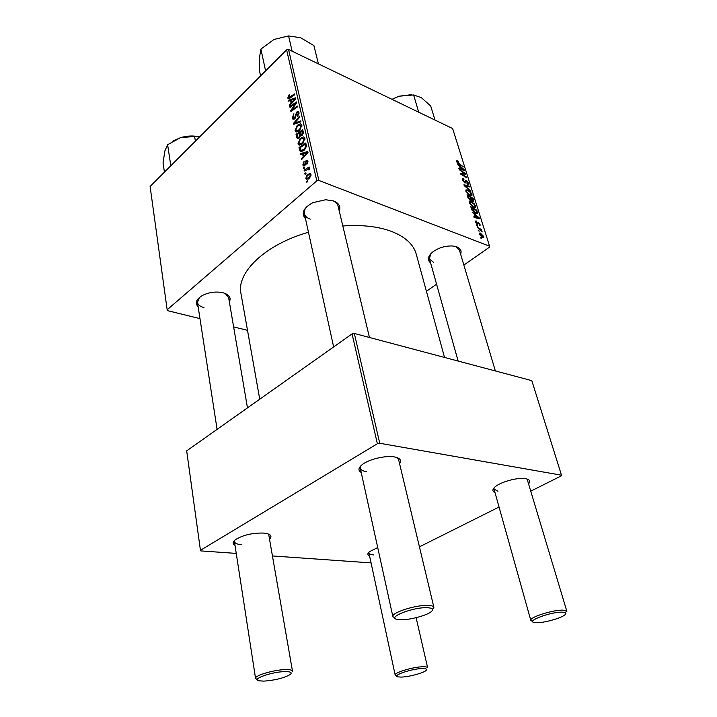 <?xml version="1.0" encoding="UTF-8"?>
<svg xmlns="http://www.w3.org/2000/svg" width="717" height="717" viewBox="0 0 717 717"><rect width="100%" height="100%" fill="white"/><g stroke="black" fill="none" stroke-linecap="round" stroke-linejoin="round"><path stroke-width="1.08" d="M305.505 218.784C300.853 213.361 303.291 207.993 312.818 202.687L325.661 199.738L333.71 200.966C339.024 203.207 340.88 206.559 339.258 211.022M369.452 337.483L338.03 205.887C337.42 203.556 335.574 201.791 332.482 200.59L332.222 200.491M307.252 206.236C304.85 208.728 303.891 211.192 304.375 213.63C304.994 216.104 306.939 217.941 310.219 219.133M430.621 262.942C426.947 259.904 427.762 256.157 433.077 251.712C438.921 247.643 445.4 245.725 452.526 245.976L456.81 246.854C460.592 248.414 461.856 250.833 460.61 254.123M430.738 253.818L429.438 258.729L433.453 262.332M198.143 306.759C194.755 303.121 196.117 299.401 202.221 295.592C208.468 292.419 215.046 291.389 221.965 292.509L223.274 292.814C229.288 294.741 231.313 297.752 229.35 301.857M199.46 297.465L197.462 302.35C197.964 304.806 200.142 306.553 204.004 307.602M342.825 225.98C361.529 224.663 377.527 226.384 390.819 231.161C404.98 236.574 413.44 244.201 416.21 254.042L444.54 357.442M369.569 555.935C367.382 554.994 367.319 553.596 369.372 551.74L377.716 547.573M368.959 552.117L368.914 552.87C369.219 553.999 370.814 554.689 373.682 554.931M494.981 492.552C492.274 491.387 492.229 489.568 494.847 487.094C500.108 482.021 517.844 477.137 525.57 478.678L526.009 478.759C529.603 479.574 530.544 481.161 528.841 483.509M494.067 487.865L494.004 489.057L497.983 491.244M361.225 472.476C357.873 470.513 358.249 467.86 362.354 464.526C368.959 459.238 385.647 455.268 394.377 456.917L395.103 457.052C400.265 458.271 401.753 460.493 399.593 463.72M360.633 466.041L360.275 468.156C360.741 469.895 362.748 471.051 366.297 471.607M234.997 545.27C232.389 543.818 232.586 541.927 235.579 539.578C243.296 534.936 252.698 532.776 263.793 533.081L267.531 533.735C271.071 534.873 271.851 536.585 269.87 538.87M234.656 540.34L234.423 541.595C234.817 543.28 237.121 544.302 241.333 544.669M303.739 168.567L303.551 167.715L304.528 167.061L304.725 167.93L303.739 168.567M305.03 174.312L304.842 173.451L305.827 172.806L306.025 173.684L305.03 174.312M298.048 143.687L300.226 138.426L303.336 136.902L304.151 137.171L304.859 138.372L302.592 143.75L298.792 144.888L298.048 143.687L300.943 144.87M300.584 154.522L300.387 153.617L307.772 151.511L308.005 152.542L301.705 159.488L301.516 158.645L303.228 156.79L302.583 153.922L300.584 154.522M296.757 137.485L296.049 134.33L302.789 129.759L303.39 132.977L302.171 135.405L300.351 135.755L299.267 137.933L297.304 138.408L296.757 137.485L298.756 138.309M293.8 124.31L293.567 123.279L299.67 116.163L299.858 116.979L294.615 123.082L300.764 120.922L300.961 121.791L293.8 124.31M288.808 95.128L289.39 94.653L289.65 95.361L288.727 97.7L294.57 93.918L294.759 94.716L289.946 98.166L288.162 98.668L287.786 97.987L288.808 95.128L289.534 95.451M290 107.398L289.82 106.591L296.408 101.931L296.605 102.773L291.738 110.024L297.349 106.035L297.537 106.842L290.914 111.493L290.726 110.66L295.574 103.409L290 107.398M286.621 49.849L150.104 186.474L167.16 309.753L316.806 180.863L286.621 49.849L288.557 49.491L318.886 180.46L316.806 180.863M288.592 101.133L288.395 100.281L295.467 97.826L295.691 98.794L289.641 105.811L289.462 105.014L291.111 103.14L290.502 100.443L288.592 101.133M292.303 118.108L293.907 113.716L293.056 117.471L293.477 118.26L294.472 118.045L296.766 112.004L298.397 111.556L298.953 112.587L297.618 116.575L297.223 115.957L298.2 113.25L297.833 112.56L296.99 112.766L294.714 118.789L292.921 119.219L292.303 118.108L294.445 119.022M295.108 130.575L297.259 125.341L300.342 123.79L301.167 124.059L301.848 125.224L299.598 130.575L295.825 131.74L295.108 130.575L297.887 131.74M303.99 161.495L303.748 165.044L304.788 164.381L306.123 160.491L307.423 160.214L307.889 161.056L306.876 164.274L307.279 161.549L306.419 161.244L304.662 165.726L303.381 165.959L302.825 164.946L304.125 161.549M299.536 149.853L299.007 147.496L305.809 142.97L306.419 146.071L304.232 150.176L300.342 151.377L299.536 149.853L302.816 151.179M305.818 178.237L307.27 174.527L310.371 173.55L310.972 174.554L309.403 178.327L306.419 179.205L305.818 178.237L308.185 179.142M304.295 171.022L304.098 170.162L309.126 166.944L309.323 167.805L308.283 168.468L309.439 168.531L309.636 169.633L308.803 169.956L308.651 169.078L304.295 171.022M306.813 182.243L306.625 181.383L307.611 180.738L307.808 181.616L306.813 182.243M473.892 207.616L469.563 203.09L469.581 201.764L471.293 201.683L474.143 203.727L475.667 206.209L475.631 207.598L473.892 207.616M474.555 214.508L472.44 212.16L479.261 217.887L479.548 218.802L474.089 217.448L473.847 216.686L475.353 217.09L474.555 214.508M456.711 161.701L456.693 160.841L458.073 161.173L458.369 161.917L457.392 162.051L463.272 166.828L458.835 164.103L456.711 161.701M464.75 182.889L462.375 179.958L462.331 178.587L463.648 178.65L463.944 179.402L463.03 179.304L463.065 180.299L464.473 182.136L465.396 180.514L466.292 180.433L468.416 183.041L468.434 184.287L467.269 184.305L466.982 183.552L467.744 183.57L467.735 182.727L466.552 181.168L465.736 182.889L464.75 182.889M470.917 191.233L464.222 185.685L463.935 184.744L469.321 186.16L469.554 186.895L464.939 185.685L470.917 191.233M470.191 195.768L465.889 191.251L465.898 189.951L467.618 189.897L470.46 191.95L471.974 194.415L471.938 195.759L470.191 195.768M481.331 238.411L480.202 237.13L481.331 238.411M463.863 265.084L489.46 247.186L489.586 246.209L452.633 128.549L288.557 49.491M489.586 246.209L318.886 180.46M470.352 200.401L467.923 197.587L467.036 194.737L473.157 198.385L473.829 201.558L472.942 201.576L471.239 200.007L470.352 200.401M459.516 166.21L457.455 163.888L464.15 169.642L464.419 170.521L459.014 168.907L458.79 168.19L460.278 168.656L459.516 166.21M463.182 172.645L459.23 169.624L465.306 173.344L465.548 174.106L461.318 173.935L466.471 177.045L466.695 177.771L460.619 174.07L460.377 173.308L464.598 173.469L463.182 172.645M475.514 222.261L475.488 221.06L476.455 221.051L476.769 221.84L476.052 221.822L476.052 222.503L477.011 223.767L478.32 222.387L480.014 224.457L480.04 225.622L479.279 225.676L479.476 224.215L478.651 223.184L477.298 224.546L475.514 222.261M471.885 209.982L470.728 206.63L476.868 210.233L477.495 213.594L475.864 213.567L471.885 209.982M482.586 237.641L479.225 234.208L479.252 233.097L480.345 233.043L483.787 236.529L483.76 237.605L482.586 237.641M479.117 231.286L477.988 230.014L479.117 231.286M479.117 228.884L477.065 227.047L481.564 229.628L481.806 230.408L480.874 229.861L482.218 231.941L479.117 228.884M477.504 226.124L476.384 224.851L477.504 226.124M426.409 291.281L436.572 284.174M247.508 330.331L233.634 326.916M199.98 318.635L167.518 310.649L167.16 309.753M352.065 333.907L186.68 450.876L200.437 550.306L377.375 443.751L352.065 333.907L354.323 333.459L379.75 443.267L377.375 443.751M531.064 491.002L561.241 475.909L561.501 475.201L379.75 443.267M561.501 475.201L531.808 380.646L354.323 333.459M419.436 546.838L499.041 507.027M371.065 562.899L272.792 555.98M236.252 553.399L200.796 550.907L200.437 550.306M395.013 618.135L392.88 616.647C390.989 612.739 416.147 604.682 428.201 605.417C431.661 605.56 433.552 606.197 433.884 607.326L398.562 459.418L397.317 457.67M257.295 679.617L255.566 678.443C254.347 675.548 274.387 669.633 285.751 669.588C289.955 669.535 292.195 670.045 292.482 671.13L268.642 534.12M532.74 621.54L530.831 620.456C528.958 617.373 553.47 609.54 563.212 610.176L566.869 611.368L527.103 479.028M259.742 399.208L240.966 293.531C236.198 272.702 265.29 244.416 308.471 232.263M495.357 370.958L459.355 249.919L455.627 246.478M247.473 407.883L228.598 297.474L225.165 293.45M480.569 237.981L481.08 237.614M472.682 198.734L473.157 198.385M473.22 201.674L473.937 201.145M470.594 200.482L471.239 200.007M472.673 198.708L470.773 197.578L472.691 200.823L473.175 200.805L472.673 198.708M470.298 197.928L470.773 197.578M472.243 201.154L472.691 200.823M470.056 197.148L467.986 195.92L468.676 198.044L470.648 199.667L470.056 197.148M467.511 196.27L467.986 195.92M469.689 200.007L470.137 199.667M466.866 190.462L467.618 189.897M471.347 194.881L471.974 194.415M470.2 192.335L467.816 190.614L466.615 190.65L466.579 191.591L470.02 195.06L471.266 195.042L470.2 192.335M469.518 195.427L470.02 195.06M468.658 186.671L469.321 186.16M462.304 179.68L463.648 178.65M463.03 179.304L462.34 179.833L463.021 179.331M464.293 182.638L464.912 182.172M465.172 181.284L466.292 180.433M467.78 183.525L468.416 183.041M464.974 182.1L466.131 181.222M456.666 161.558L457.536 160.877M457.589 161.549L458.073 161.173M463.406 170.216L464.15 169.642M459.687 169.113L460.278 168.656M462.295 168.612L460.305 166.9L460.914 168.853L463.63 169.705L462.295 168.612M459.848 167.258L460.305 166.9M463.092 170.117L463.63 169.705M460.332 169.302L460.914 168.853M464.338 174.097L465.306 173.344M462.277 174.052L463.218 173.326M463.791 174.088L464.598 173.469M475.389 221.741L476.384 221.024M475.407 221.822L476.455 221.051M476.733 224.188L477.334 223.758M477.531 222.96L478.32 222.387M479.503 224.824L480.014 224.457M476.787 224.242L478.266 223.166L476.787 224.233M478.391 218.515L479.261 217.887M474.663 217.592L475.353 217.09M477.379 216.901L475.362 215.199L475.998 217.26L478.75 217.986L477.379 216.901M474.878 215.548L475.362 215.199M478.114 218.443L478.75 217.986M475.317 217.753L475.998 217.26M475.138 213.218L476.841 212.868L476.393 210.574L476.868 210.233M476.473 213.765L477.639 212.913M476.393 210.574L471.678 207.813L475.658 212.832M471.203 208.163L471.678 207.813M471.508 209.122L471.983 208.772M473.202 207.285L474.959 206.881L474.995 205.904L473.883 204.13L471.499 202.418L469.545 203.019L471.293 201.683M475.057 206.666L475.667 206.209M469.823 203.753L470.253 203.431L473.722 206.899M470.298 202.463L470.253 203.431M479.144 233.903L480.345 233.043M482.362 237.542L483.787 236.529M483.258 236.296L480.65 233.841L479.781 233.832L482.353 236.87L483.222 236.879L483.258 236.296M481.806 237.255L482.353 236.87M478.373 230.856L478.866 230.498M481.08 229.978L481.564 229.628M476.769 225.694L477.262 225.344M290.636 106.95L289.82 106.591M292.527 110.364L291.738 110.024M294.302 109.118L293.459 108.751M291.586 111.027L290.726 110.66M294.562 105.901L293.988 105.65M296.049 103.624L295.574 103.409M289.543 100.783L288.395 100.281M290.089 105.291L289.462 105.014M291.711 103.4L291.111 103.14M291.487 100.873L290.502 100.443M293.432 99.448L291.335 100.174L291.819 102.325L294.866 98.856L293.432 99.448M295.422 99.107L294.866 98.856M292.419 102.594L291.819 102.325M289.202 98.614L287.786 97.987M295.135 118.332L294.472 118.045M295.619 117.597L294.974 117.319M296.3 114.523L295.583 114.209M299.016 112.981L296.766 112.004M297.922 116.253L297.223 115.957M298.039 116.109L297.376 115.822M299.034 113.618L298.2 113.25M295.001 123.889L293.567 123.279M295.834 123.602L294.615 123.082M298.021 125.672L297.259 125.341M301.364 124.229L300.342 123.79M299.993 124.892L297.412 126.183L295.861 129.947L296.363 130.736L299.482 129.696L301.086 125.887L299.993 124.892M301.92 126.246L301.086 125.887M300.181 129.992L299.482 129.696M297.044 134.742L296.049 134.33M301.006 136.024L300.351 135.755M302.18 131.121L300.073 132.555L300.952 134.975L301.956 134.608L302.18 131.121L303.192 131.552M303.39 132.905L302.502 132.528M302.646 134.895L301.956 134.608M302.108 135.459L300.952 134.975M299.285 133.084L297.017 134.626L297.931 137.395L299.106 137.09L299.679 134.823L299.285 133.084L300.289 133.505M301.803 135.71L299.679 134.823M299.769 137.368L299.106 137.09M305.11 165.197L304.411 164.919M305.397 164.614L304.788 164.381M307.925 161.2L306.123 160.491M307.315 163.79L306.598 163.503M307.978 161.818L307.279 161.549M304.698 165.681L302.825 164.946M301.758 154.173L300.387 153.617M302.215 158.923L301.516 158.645M303.909 157.059L303.228 156.79M303.596 154.325L302.583 153.922M305.648 153.079L303.452 153.698L303.972 155.992L307.145 152.551L305.648 153.079M307.763 152.802L307.145 152.551M304.635 156.252L303.972 155.992M300.011 147.899L299.007 147.496M301.481 151.61L299.984 151M305.209 144.35L299.984 147.81L300.943 150.373L304.08 149.297L305.612 146.707L305.209 144.35L306.222 144.762M306.302 146.994L305.612 146.707M304.815 149.602L304.08 149.297M301.015 138.748L300.226 138.426M304.331 137.314L303.336 136.902M302.986 138.005L300.378 139.277L298.819 143.059L299.339 143.875L302.475 142.853L304.098 139.035L302.986 138.005M304.94 139.385L304.098 139.035M303.192 143.149L302.475 142.853M308.14 174.858L307.27 174.527M310.353 175.047L309.977 174.473L307.539 175.315L306.419 177.717L306.768 178.246L309.206 177.466L310.353 175.047L311.026 175.306M309.968 177.753L309.206 177.466M305.8 173.828L304.842 173.451M305.075 170.538L304.098 170.162M309.699 169.024L308.283 168.468M309.556 169.669L308.857 169.391M304.492 168.083L303.551 167.715M307.602 181.751L306.625 181.383M401.224 677.081C408.511 676.973 422.905 673.209 425.88 670.619C427.493 669.221 426.337 668.531 422.421 668.549C411.872 668.585 391.132 675.701 397.98 676.875L401.224 677.081M396.842 676.113L395.184 675.047C393.893 672.645 413.584 666.756 423.084 666.747C425.898 666.702 427.413 667.043 427.637 667.769L416.12 617.687M536.334 622.706C543.719 623.028 561.106 618.26 564.888 614.854C566.69 613.259 565.883 612.372 562.451 612.193C551.328 611.538 525.14 621.289 534.398 622.526L536.334 622.706M285.034 671.614C272.075 671.677 250.816 679.232 258.936 680.8L263.829 681.132C274.961 680.299 283.708 678.13 290.089 674.607C292.527 672.609 290.842 671.614 285.034 671.614M427.368 607.711C413.1 606.914 385.934 617.722 397.424 619.47L400.516 619.766C409.255 620.088 426.239 615.688 431.025 611.834C433.946 609.414 432.727 608.034 427.368 607.711M433.884 607.326L432.611 609.593M418.728 112.21L413.592 94.949L421.363 97.655L430.693 105.973L434.995 120.053M391.975 99.322L399.091 96.203L413.592 94.949M411.415 94.68L399.091 96.203M164.426 172.143L163.055 162.876L164.874 150.929L167.617 144.709L180.621 137.619L194.612 136.481L199.622 136.911C193.465 135.477 187.119 135.719 180.621 137.619L172.896 141.106M195.391 141.15L194.612 136.481M170.807 165.752L167.617 144.709M260.576 75.912L259.563 71.126L259.572 57.19L260.907 49.097L273.993 39.453L288.566 35.931L300.611 37.732L313.903 45.592L318.429 63.885M265.595 70.884L260.907 49.097M292.142 51.212L288.566 35.931M473.22 200.572L473.722 200.195M470.657 199.138L471.15 198.779M467.941 197.659L468.416 197.3M464.93 182.96L465.925 182.208M461.685 169.705L462.277 169.248M477.029 224.412L478.158 223.596M476.68 218.093L477.37 217.592M476.913 212.402L477.432 212.026M293.943 100.819L293.343 100.55M290.726 97.602L289.928 97.252M296.094 115.93L295.341 115.607M297.313 123.073L296.058 122.544M305.675 163.413L305.057 163.162M306.231 154.496L305.55 154.227M306.419 145.945L305.487 145.56M473.077 200.877L472.476 201.325M470.558 199.738L469.949 200.186M471.033 195.212L470.262 195.795M466.615 190.65L465.871 191.206M467.618 183.669L467.161 184.018M466.149 181.177L464.992 182.064M457.392 161.621L456.846 162.051M476.052 221.822L475.505 222.225M476.671 212.994L475.882 213.576M474.717 207.052L473.928 207.634M483.079 236.977L482.317 237.524M479.781 233.832L479.234 234.226M288.852 97.754L289.883 98.211M293.683 118.35L294.714 118.789M297.833 112.56L299.034 113.08M295.825 131.74L296.381 131.973M300.602 125.099L301.92 125.654M296.784 130.915L298.29 131.543M298.147 137.485L299.249 137.942M303.927 165.116L304.886 165.493M307.055 161.137L307.96 161.495M300.342 151.377L300.889 151.601M301.355 150.534L302.879 151.153M298.792 144.888L299.383 145.121M303.596 138.22L304.931 138.766M299.769 144.054L301.31 144.682M306.419 179.205L306.921 179.393M309.977 174.473L311.017 174.876M307.073 178.363L308.57 178.936M308.651 169.078L309.663 169.472M368.914 552.87L395.184 675.047M530.831 620.456L494.004 489.057M458.127 361.054L429.438 258.729M255.566 678.443L234.423 541.595M217.09 429.375L197.462 302.35M304.375 213.63L333.647 346.929M360.275 468.156L392.88 616.647"/></g></svg>
